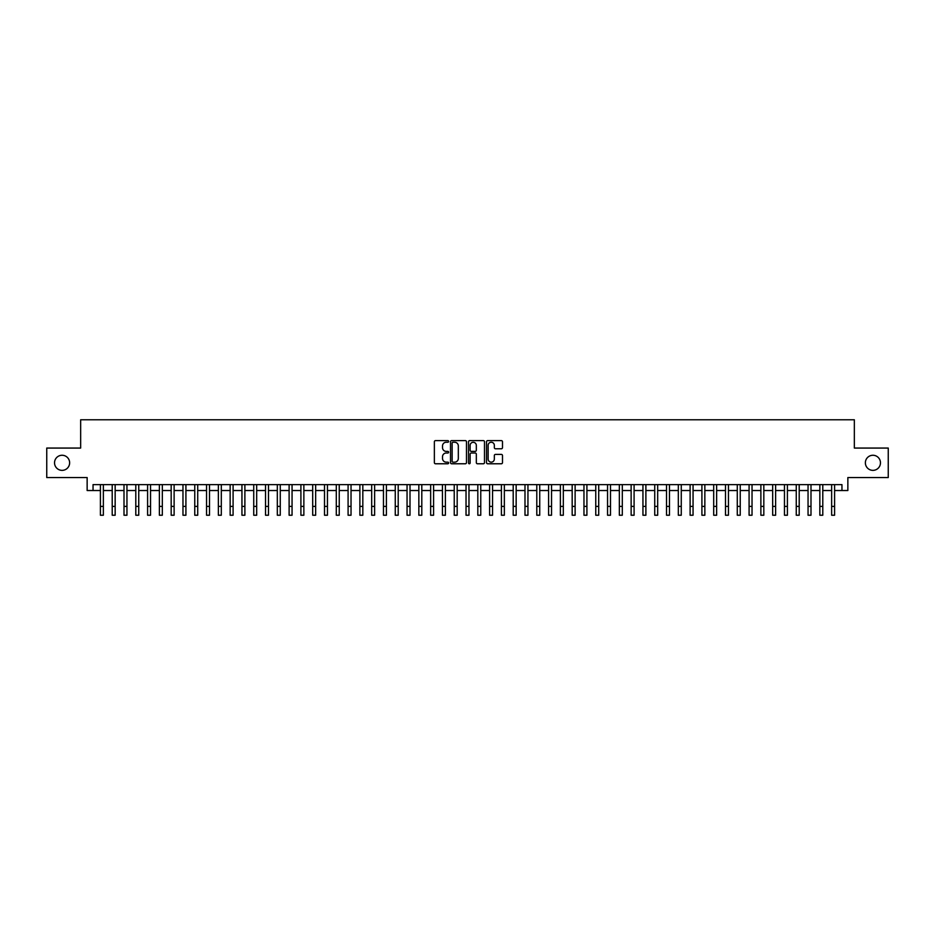 <?xml version="1.0" encoding="UTF-8"?>
<svg xmlns="http://www.w3.org/2000/svg" width="935" height="935" viewBox="0 0 935 935"><rect width="100%" height="100%" fill="white"/><g stroke="black" fill="none" stroke-linecap="round" stroke-linejoin="round"><path stroke-width="1.4" d="M448.625 441.437A0.806 0.806 0 0 0 447.818 440.619L435.523 440.619A1.157 1.157 0 0 0 434.366 441.776L434.366 462.615A1.157 1.157 0 0 0 435.523 463.772L447.818 463.772A0.806 0.806 0 0 0 448.625 462.965A0.806 0.806 0 0 0 447.818 462.159L446.229 462.159A3.705 3.705 0 0 1 442.524 458.454L442.524 456.712A3.705 3.705 0 0 1 446.229 453.007L447.818 453.007A0.806 0.806 0 0 0 448.625 452.201A0.806 0.806 0 0 0 447.818 451.383L446.229 451.383A3.705 3.705 0 0 1 442.524 447.678L442.524 445.948A3.705 3.705 0 0 1 446.229 442.243L447.818 442.243A0.806 0.806 0 0 0 448.625 441.437M865.366 462.813A7.55 7.55 0 0 0 872.916 470.363A7.55 7.55 0 0 0 880.466 462.813A7.55 7.55 0 0 0 872.916 455.263A7.55 7.55 0 0 0 865.366 462.813M54.534 462.813A7.55 7.55 0 0 0 62.084 470.363A7.55 7.55 0 0 0 69.634 462.813A7.55 7.55 0 0 0 62.084 455.263A7.55 7.55 0 0 0 54.534 462.813M501.335 448.777A1.157 1.157 0 0 0 502.492 447.62L502.492 441.776A1.157 1.157 0 0 0 501.335 440.619L487.673 440.619A1.157 1.157 0 0 0 486.516 441.776L486.516 462.615A1.157 1.157 0 0 0 487.673 463.772L501.335 463.772A1.157 1.157 0 0 0 502.492 462.615L502.492 455.555A1.157 1.157 0 0 0 501.335 454.398L495.492 454.398A1.157 1.157 0 0 0 494.334 455.555L494.334 459.062A3.097 3.097 0 0 1 491.237 462.159A3.097 3.097 0 0 1 488.14 459.062L488.14 445.341A3.097 3.097 0 0 1 491.237 442.243A3.097 3.097 0 0 1 494.334 445.341L494.334 447.62A1.157 1.157 0 0 0 495.492 448.777L501.335 448.777M93.044 490.524L93.044 484.634L841.956 484.634L841.956 490.524L847.858 490.524L847.858 477.551L888.25 477.551L888.25 448.064L854.345 448.064L854.345 419.768L80.655 419.768L80.655 448.064L46.75 448.064L46.75 477.551L87.142 477.551L87.142 490.524L100.407 490.524M466.483 441.776A1.157 1.157 0 0 0 465.326 440.619L451.663 440.619A1.157 1.157 0 0 0 450.506 441.776L450.506 462.615A1.157 1.157 0 0 0 451.663 463.772L465.326 463.772A1.157 1.157 0 0 0 466.483 462.615L466.483 441.776M469.674 440.619L483.337 440.619A1.157 1.157 0 0 1 484.494 441.776L484.494 462.615A1.157 1.157 0 0 1 483.337 463.772L477.481 463.772A1.157 1.157 0 0 1 476.324 462.615L476.324 454.165A1.157 1.157 0 0 0 475.167 453.007L471.287 453.007A1.157 1.157 0 0 0 470.13 454.165L470.13 462.965A0.806 0.806 0 0 1 469.323 463.772A0.806 0.806 0 0 1 468.517 462.965L468.517 441.776A1.157 1.157 0 0 1 469.674 440.619M103.364 490.524L112.212 490.524M115.157 490.524L124.004 490.524M126.95 490.524L135.797 490.524M138.742 490.524L147.59 490.524M150.535 490.524L159.382 490.524M162.328 490.524L171.175 490.524M174.12 490.524L182.968 490.524M185.913 490.524L194.76 490.524M197.717 490.524L206.553 490.524M209.51 490.524L218.358 490.524M221.303 490.524L230.15 490.524M233.095 490.524L241.943 490.524M244.888 490.524L253.736 490.524M256.681 490.524L265.528 490.524M268.474 490.524L277.321 490.524M280.266 490.524L289.114 490.524M292.059 490.524L300.906 490.524M303.863 490.524L312.699 490.524M315.656 490.524L324.503 490.524M327.449 490.524L336.296 490.524M339.241 490.524L348.089 490.524M351.034 490.524L359.882 490.524M362.827 490.524L371.674 490.524M374.619 490.524L383.467 490.524M386.412 490.524L395.26 490.524M398.205 490.524L407.052 490.524M410.009 490.524L418.845 490.524M421.802 490.524L430.649 490.524M433.595 490.524L442.442 490.524M445.387 490.524L454.235 490.524M457.18 490.524L466.027 490.524M468.973 490.524L477.82 490.524M480.765 490.524L489.613 490.524M492.558 490.524L501.405 490.524M504.351 490.524L513.198 490.524M516.155 490.524L524.991 490.524M527.948 490.524L536.795 490.524M539.74 490.524L548.588 490.524M551.533 490.524L560.381 490.524M563.326 490.524L572.173 490.524M575.118 490.524L583.966 490.524M586.911 490.524L595.759 490.524M598.704 490.524L607.551 490.524M610.497 490.524L619.344 490.524M622.301 490.524L631.137 490.524M634.094 490.524L642.941 490.524M645.886 490.524L654.734 490.524M657.679 490.524L666.526 490.524M669.472 490.524L678.319 490.524M681.264 490.524L690.112 490.524M693.057 490.524L701.904 490.524M704.85 490.524L713.697 490.524M716.642 490.524L725.49 490.524M728.447 490.524L737.283 490.524M740.24 490.524L749.087 490.524M752.032 490.524L760.88 490.524M763.825 490.524L772.672 490.524M775.618 490.524L784.465 490.524M787.41 490.524L796.258 490.524M799.203 490.524L808.05 490.524M810.996 490.524L819.843 490.524M822.788 490.524L831.636 490.524M834.593 490.524L841.956 490.524M452.937 442.243A0.806 0.806 0 0 0 452.131 443.05L452.131 461.341A0.806 0.806 0 0 0 452.937 462.159L454.62 462.159A3.705 3.705 0 0 0 458.325 458.454L458.325 445.948A3.705 3.705 0 0 0 454.62 442.243L452.937 442.243M476.324 445.399A3.097 3.097 0 0 0 473.227 442.302A3.097 3.097 0 0 0 470.13 445.399L470.13 450.226A1.157 1.157 0 0 0 471.287 451.383L475.167 451.383A1.157 1.157 0 0 0 476.324 450.226L476.324 445.399M100.407 506.396L103.364 506.396L103.364 515.232L100.407 515.232L100.407 484.634M103.364 506.396L103.364 484.634M112.212 506.396L115.157 506.396L115.157 515.232L112.212 515.232L112.212 484.634M115.157 506.396L115.157 484.634M124.004 506.396L126.95 506.396L126.95 515.232L124.004 515.232L124.004 484.634M126.95 506.396L126.95 484.634M135.797 506.396L138.742 506.396L138.742 515.232L135.797 515.232L135.797 484.634M138.742 506.396L138.742 484.634M147.59 506.396L150.535 506.396L150.535 515.232L147.59 515.232L147.59 484.634M150.535 506.396L150.535 484.634M159.382 506.396L162.328 506.396L162.328 515.232L159.382 515.232L159.382 484.634M162.328 506.396L162.328 484.634M171.175 506.396L174.12 506.396L174.12 515.232L171.175 515.232L171.175 484.634M174.12 506.396L174.12 484.634M182.968 506.396L185.913 506.396L185.913 515.232L182.968 515.232L182.968 484.634M185.913 506.396L185.913 484.634M194.76 506.396L197.717 506.396L197.717 515.232L194.76 515.232L194.76 484.634M197.717 506.396L197.717 484.634M206.553 506.396L209.51 506.396L209.51 515.232L206.553 515.232L206.553 484.634M209.51 506.396L209.51 484.634M218.358 506.396L221.303 506.396L221.303 515.232L218.358 515.232L218.358 484.634M221.303 506.396L221.303 484.634M230.15 506.396L233.095 506.396L233.095 515.232L230.15 515.232L230.15 484.634M233.095 506.396L233.095 484.634M241.943 506.396L244.888 506.396L244.888 515.232L241.943 515.232L241.943 484.634M244.888 506.396L244.888 484.634M253.736 506.396L256.681 506.396L256.681 515.232L253.736 515.232L253.736 484.634M256.681 506.396L256.681 484.634M265.528 506.396L268.474 506.396L268.474 515.232L265.528 515.232L265.528 484.634M268.474 506.396L268.474 484.634M277.321 506.396L280.266 506.396L280.266 515.232L277.321 515.232L277.321 484.634M280.266 506.396L280.266 484.634M289.114 506.396L292.059 506.396L292.059 515.232L289.114 515.232L289.114 484.634M292.059 506.396L292.059 484.634M300.906 506.396L303.863 506.396L303.863 515.232L300.906 515.232L300.906 484.634M303.863 506.396L303.863 484.634M312.699 506.396L315.656 506.396L315.656 515.232L312.699 515.232L312.699 484.634M315.656 506.396L315.656 484.634M324.503 506.396L327.449 506.396L327.449 515.232L324.503 515.232L324.503 484.634M327.449 506.396L327.449 484.634M336.296 506.396L339.241 506.396L339.241 515.232L336.296 515.232L336.296 484.634M339.241 506.396L339.241 484.634M348.089 506.396L351.034 506.396L351.034 515.232L348.089 515.232L348.089 484.634M351.034 506.396L351.034 484.634M359.882 506.396L362.827 506.396L362.827 515.232L359.882 515.232L359.882 484.634M362.827 506.396L362.827 484.634M371.674 506.396L374.619 506.396L374.619 515.232L371.674 515.232L371.674 484.634M374.619 506.396L374.619 484.634M383.467 506.396L386.412 506.396L386.412 515.232L383.467 515.232L383.467 484.634M386.412 506.396L386.412 484.634M395.26 506.396L398.205 506.396L398.205 515.232L395.26 515.232L395.26 484.634M398.205 506.396L398.205 484.634M407.052 506.396L410.009 506.396L410.009 515.232L407.052 515.232L407.052 484.634M410.009 506.396L410.009 484.634M418.845 506.396L421.802 506.396L421.802 515.232L418.845 515.232L418.845 484.634M421.802 506.396L421.802 484.634M430.649 506.396L433.595 506.396L433.595 515.232L430.649 515.232L430.649 484.634M433.595 506.396L433.595 484.634M442.442 506.396L445.387 506.396L445.387 515.232L442.442 515.232L442.442 484.634M445.387 506.396L445.387 484.634M454.235 506.396L457.18 506.396L457.18 515.232L454.235 515.232L454.235 484.634M457.18 506.396L457.18 484.634M466.027 506.396L468.973 506.396L468.973 515.232L466.027 515.232L466.027 484.634M468.973 506.396L468.973 484.634M477.82 506.396L480.765 506.396L480.765 515.232L477.82 515.232L477.82 484.634M480.765 506.396L480.765 484.634M489.613 506.396L492.558 506.396L492.558 515.232L489.613 515.232L489.613 484.634M492.558 506.396L492.558 484.634M501.405 506.396L504.351 506.396L504.351 515.232L501.405 515.232L501.405 484.634M504.351 506.396L504.351 484.634M513.198 506.396L516.155 506.396L516.155 515.232L513.198 515.232L513.198 484.634M516.155 506.396L516.155 484.634M524.991 506.396L527.948 506.396L527.948 515.232L524.991 515.232L524.991 484.634M527.948 506.396L527.948 484.634M536.795 506.396L539.74 506.396L539.74 515.232L536.795 515.232L536.795 484.634M539.74 506.396L539.74 484.634M548.588 506.396L551.533 506.396L551.533 515.232L548.588 515.232L548.588 484.634M551.533 506.396L551.533 484.634M560.381 506.396L563.326 506.396L563.326 515.232L560.381 515.232L560.381 484.634M563.326 506.396L563.326 484.634M572.173 506.396L575.118 506.396L575.118 515.232L572.173 515.232L572.173 484.634M575.118 506.396L575.118 484.634M583.966 506.396L586.911 506.396L586.911 515.232L583.966 515.232L583.966 484.634M586.911 506.396L586.911 484.634M595.759 506.396L598.704 506.396L598.704 515.232L595.759 515.232L595.759 484.634M598.704 506.396L598.704 484.634M607.551 506.396L610.497 506.396L610.497 515.232L607.551 515.232L607.551 484.634M610.497 506.396L610.497 484.634M619.344 506.396L622.301 506.396L622.301 515.232L619.344 515.232L619.344 484.634M622.301 506.396L622.301 484.634M631.137 506.396L634.094 506.396L634.094 515.232L631.137 515.232L631.137 484.634M634.094 506.396L634.094 484.634M642.941 506.396L645.886 506.396L645.886 515.232L642.941 515.232L642.941 484.634M645.886 506.396L645.886 484.634M654.734 506.396L657.679 506.396L657.679 515.232L654.734 515.232L654.734 484.634M657.679 506.396L657.679 484.634M666.526 506.396L669.472 506.396L669.472 515.232L666.526 515.232L666.526 484.634M669.472 506.396L669.472 484.634M678.319 506.396L681.264 506.396L681.264 515.232L678.319 515.232L678.319 484.634M681.264 506.396L681.264 484.634M690.112 506.396L693.057 506.396L693.057 515.232L690.112 515.232L690.112 484.634M693.057 506.396L693.057 484.634M701.904 506.396L704.85 506.396L704.85 515.232L701.904 515.232L701.904 484.634M704.85 506.396L704.85 484.634M713.697 506.396L716.642 506.396L716.642 515.232L713.697 515.232L713.697 484.634M716.642 506.396L716.642 484.634M725.49 506.396L728.447 506.396L728.447 515.232L725.49 515.232L725.49 484.634M728.447 506.396L728.447 484.634M737.283 506.396L740.24 506.396L740.24 515.232L737.283 515.232L737.283 484.634M740.24 506.396L740.24 484.634M749.087 506.396L752.032 506.396L752.032 515.232L749.087 515.232L749.087 484.634M752.032 506.396L752.032 484.634M760.88 506.396L763.825 506.396L763.825 515.232L760.88 515.232L760.88 484.634M763.825 506.396L763.825 484.634M772.672 506.396L775.618 506.396L775.618 515.232L772.672 515.232L772.672 484.634M775.618 506.396L775.618 484.634M784.465 506.396L787.41 506.396L787.41 515.232L784.465 515.232L784.465 484.634M787.41 506.396L787.41 484.634M796.258 506.396L799.203 506.396L799.203 515.232L796.258 515.232L796.258 484.634M799.203 506.396L799.203 484.634M808.05 506.396L810.996 506.396L810.996 515.232L808.05 515.232L808.05 484.634M810.996 506.396L810.996 484.634M819.843 506.396L822.788 506.396L822.788 515.232L819.843 515.232L819.843 484.634M822.788 506.396L822.788 484.634M831.636 506.396L834.593 506.396L834.593 515.232L831.636 515.232L831.636 484.634M834.593 506.396L834.593 484.634"/></g></svg>
